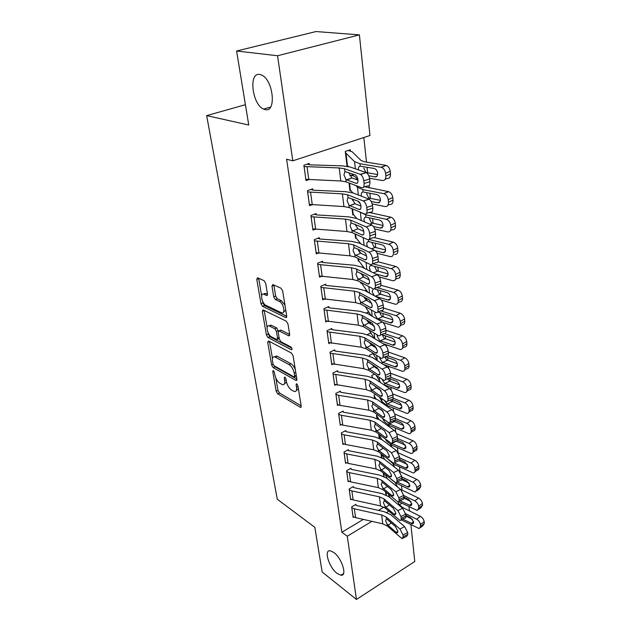<?xml version="1.0" encoding="UTF-8"?>
<svg xmlns="http://www.w3.org/2000/svg" width="631" height="631" viewBox="0 0 631 631"><rect width="100%" height="100%" fill="white"/><g stroke="black" fill="none" stroke-linecap="round" stroke-linejoin="round"><path stroke-width="0.95" d="M273.357 370.531L272.734 371.375L276.181 391.267L277.711 393.839L300.522 407.405L301.192 406.143L297.911 385.707L296.586 383.751L296.089 384.673L296.515 387.339C296.878 390.36 296.144 391.748 294.314 391.504L291.483 390.013C288.966 388.215 287.279 385.399 286.419 381.558L285.977 378.915L284.873 377.07L284.218 377.914L284.66 380.548C285.038 383.545 284.336 384.934 282.562 384.689L279.849 383.254C277.403 381.51 275.755 378.742 274.887 374.948L274.438 372.345L273.357 370.531M265.178 109.597C276.536 112.941 273.515 80.129 261.723 75.105L259.735 74.466C248.275 72.131 252.187 104.651 263.624 109.076L265.178 109.597M337.064 573.398L340.874 575.235C347.571 576.482 341.963 558.206 333.815 552.464L330.258 550.776C323.514 549.53 328.964 567.458 337.064 573.398M265.683 283.343L264.05 280.661L257.566 277.782L256.77 279.352L260.997 303.74L262.599 306.374L285.725 317.551L286.719 316.092L282.68 290.954L280.992 288.193L272.805 284.557L271.953 286.151L273.728 296.854L275.384 299.567L279.352 301.413C283.603 303.125 285.788 314.404 281.584 312.818L265.951 305.357C261.897 303.677 259.696 292.666 263.742 294.18L266.684 295.513L267.481 293.975L265.683 283.343M292.8 160.826L277.553 55.741L359.402 34.879L369.979 135.491L292.8 160.826L286.6 159.217L341.852 532.256L347.279 536.208L371.911 521.356M410.907 524.795L414.764 561.48L356.452 599.45L322.165 572.001L314.83 527.327L277.285 499.247L206.652 115.615L248.748 125.017L236.593 51.016L277.553 55.741M356.452 599.45L347.279 536.208M268.577 340.969L267.686 342.278L271.638 365.057L273.184 367.652L296.144 380.548L296.862 379.215L293.099 355.781L291.459 353.068L268.577 340.969M266.408 334.911L262.322 311.351L263.064 309.876L286.316 321.203L287.981 323.94L289.661 334.406L288.864 335.866L278.981 330.896L278.216 332.348L279.336 339.099L280.953 341.765L290.828 346.908C292.098 348.304 292.295 349.274 291.435 349.811L267.978 337.53L266.408 334.911L268.27 334.099L267.994 332.529M245.412 104.707L206.652 115.615M312.826 190.097L312.653 188.843L307.431 190.68L309.521 205.643L311.746 204.838M351.215 175.284L353.336 175.828L353.163 174.598L349.866 175.757M349.511 183.132L350.323 190.026L349.842 189.781L349.038 182.958L349.96 190.988L350.868 190.657M319.515 238.897L319.357 237.706L314.285 239.67L316.273 253.891L318.04 253.189M355.032 233.904L355.553 238.289L356.334 237.982M325.888 285.33L325.73 284.195L320.8 286.269L322.693 299.812L324.145 299.189M360.758 282.302L360.885 283.374L361.571 283.082M331.953 329.571L331.803 328.491L327.008 330.66L328.814 343.572L330.037 343.004M366.256 312.889L368.678 311.793M337.735 371.769L337.593 370.736L332.931 372.992L334.659 385.312L335.708 384.8M369.498 356.16L369.395 355.348L373.071 353.573M343.256 412.059L343.122 411.081L338.587 413.408L340.235 425.176L341.142 424.702M374.459 398.106L374.104 395.156L375.54 394.414M348.541 450.573L348.407 449.635L343.99 452.033L345.567 463.288L346.372 462.846M379.192 438.143L378.71 434.065M353.589 487.424L353.47 486.525L349.156 488.986L350.662 499.76L351.38 499.342M383.348 473.037L383.743 476.405L383.317 473.013M341.852 532.256L363.353 519.4M378.45 510.376L383.853 507.15M402.002 490.066L401.529 485.689M399.999 471.602L399.494 466.916M397.909 452.293L397.42 447.718M396.725 441.369L396.686 440.959M395.724 432.125L395.29 428.086M394.612 421.8L394.47 420.514M393.492 411.467L393.113 407.989M392.443 401.773L392.206 399.612M391.196 390.313L390.889 387.418M390.226 381.282L389.958 378.845M388.854 368.638L388.609 366.366M387.955 360.309L387.655 357.588M386.448 346.419L386.275 344.802M385.628 338.831L385.296 335.81M383.979 323.648L383.877 322.709M383.246 316.833L382.883 313.497M380.801 294.298L380.406 290.631M378.3 271.204L377.866 267.189M375.737 247.533L375.264 243.156M373.11 223.256L372.598 218.5M372.014 213.12L371.888 211.977M370.413 198.355L369.861 193.204M369.293 187.959L369.04 185.672M367.652 172.799L367.045 167.239M366.493 162.135L363.827 137.511M385.904 494.885L385.541 491.841M356.034 505.265L355.916 504.382L351.656 506.867L353.131 517.412L353.81 517.01M381.479 457.483L381.037 453.768M351.096 469.204L350.97 468.281L346.6 470.71L348.138 481.721L348.904 481.295M378.892 419.347L376.526 415.372L376.881 418.369L376.746 414.212M345.93 431.533L345.796 430.571L341.316 432.937L342.925 444.445L343.785 443.987M371.896 376.462L371.777 375.469L374.42 374.151M340.527 392.143L340.393 391.141L335.795 393.436L337.475 405.473L338.453 404.976M367.352 334.572L370.886 332.923M334.88 350.915L334.73 349.866L330.005 352.074L331.772 364.686L332.9 364.142M366.658 291.214L366.556 290.307M365.081 290.765L366.453 290.165M328.956 307.715L328.798 306.611L323.94 308.733L325.793 321.952L327.118 321.36M357.935 258.41L358.25 261.1L358.984 260.8M317.748 264.421L351.428 267.741L356.562 269.011L371.675 276.725L377.188 274.753L361.981 267.11L354.275 265.233L323.585 262.575L322.772 262.409L322.583 261.234L317.582 263.253L319.523 277.135L321.116 276.473M352.059 208.758L352.792 214.926L353.628 214.603M352.311 200.185L354.038 199.546M316.218 214.8L316.044 213.586L310.902 215.486L312.937 230.07L314.908 229.321M350.442 151.006L350.292 149.752L345.275 151.424L347.034 166.268M347.389 166.332L348.052 166.103M309.356 164.754L309.174 163.468L303.874 165.243L306.019 180.584L308.551 179.717M236.593 51.016L316.021 31.55L359.402 34.879M406.971 498.656L408.241 499.452L408.32 500.225M409.014 506.772L409.44 510.881M410.134 517.452L410.213 518.201M386.74 512.419L388.806 511.173M399.368 504.8L401.931 503.262M407.571 499.862L408.241 499.452M264.373 293.51L264.854 293.73M284.423 383.845L286.529 382.11M296.255 390.644L298.4 388.783M275.85 378.087L277.971 390.415L279.501 392.979L301.145 405.843M274.004 365.688L275.006 366.808L296.838 379.057M269.54 341.481L272.466 358.471M272.986 363.913L274.075 365.735L294.007 376.896L294.693 376.037L294.227 373.189C293.352 369.222 291.632 366.359 289.053 364.6L274.674 356.83C272.821 356.57 272.095 358.006 272.505 361.137L272.986 363.913M294.638 376.762L296.357 376.052M295.308 369.521C294.133 366.729 292.674 364.797 290.915 363.732L289.053 364.6M274.595 356.815L276.52 355.994L277.23 356.286L290.915 363.732M267.11 327.386L264.208 310.555L262.322 311.351M289.676 334.485L281.055 330.139L280.117 330.549M291.798 348.17L269.839 336.709L267.978 337.53M269.555 326.101L269.09 325.919C265.233 324.555 267.449 334.99 271.377 336.78L276.82 339.596L277.553 338.177L276.425 331.433L274.816 328.767L269.555 326.101L271.433 325.288L269.224 325.864M277.474 339.304L279.257 338.61M271.433 325.288L276.701 327.946L278.389 331.054M268.27 334.099L269.839 336.709M263.805 294.156L265.659 293.399L267.512 294.227M283.54 312.006L285.78 310.239M284.975 305.199L281.292 300.593L279.352 301.413M273.862 285.023L275.668 296.057L277.317 298.763L281.292 300.593M262.614 301.326L262.898 302.951L264.492 305.578L286.75 316.273M258.655 278.263L261.636 295.647M401.198 519.826L419.189 528.604L420.625 526.364L424.332 523.47L422.888 525.718L420.514 527.571M388.152 494.01L389.926 497.646M405.63 513.65L416.649 519.21L420.372 516.339C422.478 517.601 423.74 519.376 424.158 521.671L424.332 523.47M397.853 501.795L399.139 504.398L402.341 507.332L420.372 516.339M424.158 521.671L420.451 524.558L420.625 526.364M420.451 524.558C420.017 522.263 418.755 520.472 416.649 519.21M402.688 519.084L412.564 523.785L413.707 521.987L410.694 517.743L405.828 515.275M405.907 516.024L412.595 519.408M351.782 507.75L354.362 508.823L381.66 514.928L386.243 517.081L399.959 529.007L404.66 526.656L407.689 532.556L402.988 534.93L399.959 529.007M355.285 504.745L356.791 505.581L384.003 511.607L390.881 514.809L404.66 526.656M353.013 516.537L355.576 517.625L382.749 523.833L387.316 526.017L402.042 538.693L403.193 536.744L402.988 534.93M403.193 536.744L407.878 534.37L407.689 532.556M407.878 534.37L406.719 536.318L403.075 538.164M391.354 522.981L388.049 525.229L387.087 524.101L385.557 520.685L386.48 519.013L387.371 519.51L395.479 526.577L397.877 531.27L396.962 532.832L396.142 532.343L397.893 531.468M388.049 525.229L396.142 532.343M398.666 501.645L417.28 510.479L418.818 508.136L422.573 505.273L421.027 507.624L418.7 509.398M385.241 474.567L387.308 478.708M403.698 495.493L414.796 500.896L418.566 498.064C420.688 499.302 421.965 501.093 422.391 503.435L422.573 505.273M400.401 489.301L418.566 498.064M395.251 482.676L397.435 486.895M422.391 503.435L418.637 506.291L418.818 508.136M418.637 506.291C418.203 503.94 416.917 502.15 414.796 500.896M399.951 500.738L410.607 505.699L411.83 503.822L408.785 499.547L403.879 497.141M403.919 498.072L410.907 501.495M391.267 479.418L395.574 482.841L413.857 491.588L415.324 491.943L416.965 489.498L420.767 486.675L419.118 489.12L416.846 490.808M382.205 454.667L384.587 459.336M401.702 476.91L412.903 482.179L416.72 479.379C418.866 480.593 420.151 482.399 420.585 484.789L420.767 486.675M399.652 471.436L416.72 479.379M392.947 463.888L394.698 467.24M420.585 484.789L416.783 487.605L416.965 489.498M416.783 487.605C416.334 485.215 415.048 483.401 412.903 482.179M397.088 481.989L408.604 487.211L409.913 485.255L406.837 480.94L401.86 478.59M401.742 479.655L409.156 483.157M400.953 516.552L401.158 518.414C401.284 519.944 400.874 520.622 399.944 520.441L385.162 508.058L380.556 505.928L353.131 499.926L350.568 498.884L349.314 489.908L351.885 490.934L379.444 496.826L384.074 498.932L397.901 510.597L402.657 508.27L405.709 514.202L400.953 516.552L397.901 510.597M352.8 486.903L354.354 487.739L381.818 493.552L388.767 496.676L402.657 508.27M401.158 518.414L405.914 516.055L405.709 514.202M405.914 516.055C406.025 517.586 405.615 518.272 404.676 518.098L401.04 519.905M389.382 504.91L385.904 507.221L384.934 506.101L383.388 502.647L384.311 500.904L385.21 501.377L393.381 508.286L395.803 513.011L394.84 514.644L394.06 514.186L395.826 513.318M385.904 507.221L394.06 514.186M346.734 471.633L349.353 472.651L377.18 478.322L381.85 480.365L395.787 491.77L400.606 489.459L403.69 495.43L398.879 497.764L395.787 491.77M350.26 468.675L351.861 469.503L379.594 475.096L386.606 478.14L400.606 489.459M348.012 480.814L350.623 481.839L378.316 487.629L382.97 489.703L397.798 501.787C398.784 501.976 399.21 501.274 399.084 499.657L398.879 497.764M399.084 499.657L403.895 497.331L403.69 495.43M403.895 497.331C404.014 498.94 403.58 499.649 402.586 499.46L398.95 501.219M387.379 486.43L383.711 488.812L382.733 487.7L381.163 484.206L382.094 482.384L383.001 482.833L391.236 489.593L393.681 494.341L392.663 496.045L391.93 495.619L393.705 494.767M383.711 488.812L391.93 495.619M388.365 459.463L393.492 464.148L413.321 472.982C414.583 472.879 415.166 472.027 415.072 470.426L418.929 467.642C419.016 469.235 418.424 470.087 417.162 470.198L414.946 471.807M378.718 434.175L381.779 439.531M399.652 457.917L410.962 463.028L414.835 460.267C416.996 461.458 418.298 463.28 418.739 465.717L418.929 467.642M398.24 452.837L414.835 460.267M390.573 444.666L391.922 447.182M418.739 465.717L414.882 468.494L415.072 470.426M414.882 468.494C414.433 466.049 413.124 464.227 410.962 463.028M407.949 466.254L406.553 468.305L405.488 468.044L407.957 466.285L404.842 461.908L399.731 459.589M405.488 468.044L394.391 462.949M399.265 460.717L407.334 464.392M385.494 439.16L386.456 440.959L391.354 445.036L411.262 453.586C412.603 453.5 413.234 452.608 413.139 450.92L417.044 448.176C417.13 449.864 416.499 450.755 415.159 450.842L412.997 452.364M340.093 424.206L342.775 425.136L371.296 430.208L376.076 432.093L391.046 443.167C392.19 443.427 392.703 442.615 392.569 440.738L397.562 438.482L408.983 443.435L412.903 440.714C415.088 441.881 416.405 443.711 416.854 446.204L417.044 448.176M396.576 433.71L412.903 440.714M388.112 424.994L389.027 426.643M416.854 446.204L412.942 448.941L413.139 450.92M412.942 448.941C412.485 446.448 411.167 444.61 408.983 443.435M395.897 440.974L396.331 441.195L391.677 443.522L404.455 448.957L405.946 446.827L402.807 442.449L397.459 440.122M391.677 443.522L391.157 443.238L391.354 445.036M396.331 441.195L405.457 445.186M345.433 462.357L344.147 452.995L346.766 453.965L374.861 459.4L379.578 461.387L393.626 472.501L398.508 470.221L401.624 476.224L396.749 478.535L393.626 472.501M347.665 450.037L349.314 450.865L377.322 456.229L384.389 459.179L398.508 470.221M345.465 462.373L348.067 463.359L376.029 468.912L380.722 470.931L395.598 482.691C396.639 482.912 397.088 482.171 396.962 480.475L396.749 478.535M396.962 480.475L401.837 478.164L401.624 476.224M401.837 478.164C401.955 479.86 401.497 480.601 400.448 480.396L396.82 482.116M385.352 467.524L381.471 469.985L380.477 468.88L378.9 465.355L379.83 463.454L380.738 463.872L389.043 470.458L391.512 475.238L390.439 477.02L389.753 476.626L391.535 475.79M381.471 469.985L389.753 476.626M341.45 433.899L344.124 434.854L372.495 440.052L377.259 441.968L391.417 452.79L396.355 450.526L399.51 456.576L394.572 458.847L391.417 452.79M345.007 430.989L346.711 431.817L374.995 436.936L382.126 439.783L396.355 450.526M342.791 443.49L345.449 444.461L373.686 449.777L378.426 451.733L393.35 463.162C394.438 463.399 394.919 462.626 394.793 460.843L394.572 458.847M394.793 460.843L399.723 458.556L399.51 456.576M399.723 458.556C399.849 460.338 399.36 461.119 398.264 460.882L394.635 462.562M383.285 448.191L379.176 450.723L378.174 449.635L376.581 446.07L377.512 444.082L378.426 444.469L386.795 450.881L389.288 455.692L388.152 457.554L387.521 457.199L389.319 456.379M379.176 450.723L387.521 457.199M382.504 418.361L384.24 421.524L389.177 425.491L409.148 433.742C410.584 433.678 411.246 432.748 411.16 430.957L415.111 428.252C415.206 430.042 414.528 430.973 413.1 431.044L411.002 432.472M374.222 396.126L375.926 398.745M382.591 410.718L382.836 411.16M395.385 418.582L406.948 423.377L410.923 420.711C413.131 421.847 414.457 423.693 414.922 426.24L415.111 428.252M394.73 414.054L410.923 420.711M385.573 404.857L386.006 405.623M394.99 420.143L400.717 422.533C402.46 423.44 403.517 424.915 403.895 426.942L402.302 429.167L401.395 428.954L389.493 423.929L387.347 421.863M414.922 426.24L410.955 428.93L411.16 430.957M410.955 428.93C410.489 426.382 409.156 424.529 406.948 423.377M392.963 420.814L403.509 425.523M338.721 414.393L341.418 415.308L370.074 420.246L374.877 422.1L389.153 432.606L394.162 430.374C395.85 431.833 396.907 433.86 397.349 436.455L392.34 438.703L389.153 432.606M342.286 411.507L344.045 412.335L372.613 417.194L379.815 419.946L394.162 430.374M392.403 442.552L396.023 440.919C397.175 441.172 397.696 440.367 397.562 438.482L397.349 436.455M380.808 428.126L381.163 428.425L376.825 431.02L385.241 437.315L387.04 436.51M384.855 431.154L381.163 428.425M392.569 440.738L392.34 438.703M376.825 431.02L374.207 426.343L375.453 424.308L384.5 430.847L387.016 435.682C387.134 437.188 386.732 437.835 385.817 437.63L385.241 437.315M379.381 397.073L381.968 401.647L386.937 405.488L406.987 413.423C408.509 413.384 409.219 412.414 409.125 410.521L413.139 407.863C413.226 409.756 412.508 410.726 410.986 410.773L408.967 412.114M371.927 376.478L372.866 377.717M379.42 389.122L380.02 390.163M393.081 398.193L404.873 402.854L408.896 400.228C411.128 401.34 412.477 403.201 412.942 405.796L413.139 407.863M392.719 393.894L408.896 400.228M392.159 399.597L398.579 402.144C400.338 403.035 401.411 404.518 401.789 406.585C401.876 408.107 401.308 408.888 400.093 408.912L386.732 403.603L384.587 400.677M412.942 405.796L408.92 408.446L409.125 410.521M408.92 408.446C408.446 405.843 407.098 403.974 404.873 402.854M390.699 400.74L401.505 405.394M335.937 394.446L338.65 395.321L367.597 399.983L372.448 401.766L386.835 411.94L391.906 409.74C393.61 411.16 394.683 413.202 395.132 415.853L390.061 418.069C389.603 415.411 388.53 413.368 386.835 411.94M339.502 391.583L341.324 392.403L370.176 397.002L377.441 399.644L391.906 409.74M337.333 404.479L340.038 405.37L368.843 410.174L373.67 411.996L388.68 422.699C389.887 422.983 390.423 422.139 390.289 420.159L390.061 418.069M377.732 407.208L378.821 408.304L374.428 410.86L382.907 416.957L384.697 416.176M390.289 420.159L395.353 417.935L395.132 415.853M395.353 417.935C395.487 419.907 394.943 420.759 393.72 420.475L390.108 422.068M383.167 411.388L378.821 408.304M374.428 410.86L371.769 406.151L373.095 404.029L382.149 410.339L384.689 415.198C384.807 416.783 384.389 417.462 383.427 417.241L382.907 416.957M383.467 384.508L404.763 392.632C406.38 392.616 407.145 391.599 407.05 389.587L411.12 386.984C411.207 388.996 410.442 390.005 408.825 390.021L406.869 391.275M376.108 375.264L380.769 382.701M376.171 367.108L377.093 368.662M390.613 377.275L402.744 381.834L406.829 379.263C409.077 380.343 410.442 382.212 410.915 384.871L411.12 386.984M390.542 373.205L406.829 379.263M372.826 353.683L373.26 353.888M388.499 378.292L396.394 381.274C398.169 382.141 399.249 383.632 399.644 385.754C399.723 387.363 399.115 388.175 397.83 388.183L384.437 383.096L382.094 379.523M410.915 384.871L406.837 387.473L407.05 389.587M406.837 387.473C406.356 384.807 404.992 382.93 402.744 381.834M387.371 378.766L389.808 381.132L399.431 384.784M334.517 384.295L333.105 374.041L365.065 379.247L369.955 380.95L384.46 390.77L389.603 388.601C391.323 389.99 392.403 392.04 392.861 394.746L387.718 396.938C387.26 394.225 386.172 392.166 384.46 390.77M336.638 371.202L338.539 372.014L367.684 376.328L375.019 378.86L389.603 388.601M334.54 384.311L366.335 389.674L371.209 391.425L386.259 401.734C387.529 402.05 388.097 401.158 387.955 399.076L387.718 396.938M374.893 386.046L376.423 387.718L371.967 390.226L380.517 396.11L382.299 395.353M387.955 399.076L393.089 396.883L392.861 394.746M393.089 396.883C393.223 398.966 392.648 399.857 391.37 399.549L387.757 401.087M381.132 390.92L376.423 387.718M371.967 390.226L369.285 385.486L370.223 383.222L370.689 383.269L379.736 389.335L382.307 394.225C382.425 395.897 381.984 396.607 380.974 396.355L380.517 396.11M383.254 364.402L402.483 371.328C404.203 371.344 405.015 370.287 404.921 368.157L409.046 365.601C409.133 367.731 408.312 368.788 406.601 368.772L404.731 369.94M372.676 352.926L377.37 360.664M372.747 344.55L374.041 346.64M387.931 355.821L400.559 360.301L404.708 357.785C406.979 358.834 408.36 360.719 408.841 363.432L409.046 365.601M388.254 352.003L404.708 357.785M370.381 333.16L371.296 333.57M385.131 356.681L394.154 359.907C395.945 360.751 397.041 362.249 397.435 364.41C397.514 366.122 396.875 366.966 395.511 366.95L382.094 362.091L379.602 357.809M408.841 363.432L404.708 365.98L404.921 368.157M404.708 365.98C404.219 363.259 402.838 361.366 400.559 360.301M384.689 356.862L386.18 359.307L387.537 360.159L397.301 363.669M330.155 353.131L362.462 358.014L367.408 359.638L382.031 369.08L387.237 366.95C388.972 368.299 390.068 370.358 390.534 373.126L385.32 375.287C384.855 372.511 383.758 370.444 382.031 369.08M333.712 350.339L335.684 351.151L365.128 355.166L372.535 357.58L387.237 366.95M331.622 363.645L363.771 368.693L368.685 370.358L383.774 380.264C385.115 380.603 385.707 379.673 385.565 377.472L385.32 375.287M372.109 364.473L373.962 366.627L369.45 369.088L378.064 374.767L379.838 374.033M385.565 377.472L390.77 375.319L390.534 373.126M390.77 375.319C390.904 377.512 390.297 378.442 388.948 378.111L385.352 379.602M378.955 369.869L373.962 366.627M369.45 369.088L368.409 368.062L366.737 364.324L367.684 361.957L368.22 362.013L377.267 367.826L379.87 372.74C379.988 374.498 379.523 375.24 378.466 374.972L378.064 374.767M383.064 343.69L400.149 349.503C401.963 349.558 402.83 348.454 402.744 346.19L406.924 343.698C407.011 345.954 406.143 347.058 404.321 347.011L402.531 348.083M369.064 330.037L374.349 338.421M369.151 321.439L370.847 324.074M384.792 333.728L398.327 338.248L402.531 335.779C404.826 336.804 406.222 338.705 406.711 341.481L406.924 343.698M385.92 330.297L402.531 335.779M367.873 312.156L369.332 312.779M381.566 334.556L391.859 338.011C393.673 338.831 394.777 340.346 395.18 342.554C395.258 344.36 394.572 345.244 393.137 345.204L379.696 340.59L377.18 336.268L377.228 334.911M406.711 341.481L402.523 343.966L402.744 346.19M402.523 343.966C402.026 341.182 400.622 339.281 398.327 338.248M382.094 334.351L383.829 337.853L385.21 338.689L395.101 342.041M328.664 342.499L327.189 331.756L359.804 336.26L364.789 337.806L379.539 346.853L384.823 344.755C386.566 346.072 387.679 348.146 388.144 350.97L382.867 353.092C382.394 350.252 381.282 348.178 379.539 346.853M330.707 328.988L332.766 329.792L362.51 333.491L369.995 335.787L384.823 344.755M328.696 342.515L361.145 347.2L366.106 348.785L381.227 358.258C382.631 358.629 383.262 357.651 383.112 355.34L382.867 353.092M369.324 342.444L371.454 345.039L366.871 347.444L375.555 352.895L377.314 352.193M383.112 355.34L388.388 353.218L388.144 350.97M388.388 353.218C388.53 355.529 387.891 356.507 386.48 356.144L382.883 357.588M376.66 348.257L371.454 345.039M366.871 347.444L365.822 346.435L364.134 342.657L365.073 340.188L365.688 340.243L374.743 345.78L377.37 350.726C377.496 352.571 376.999 353.352 375.895 353.06L375.555 352.895M382.867 322.378L397.751 327.142C399.675 327.237 400.59 326.085 400.511 323.687L404.755 321.25C404.834 323.64 403.903 324.791 401.986 324.705L400.275 325.691M365.254 306.579L371.209 315.642M365.349 297.745L367.502 300.948M380.611 310.823L396.039 315.642L400.306 313.236C402.625 314.222 404.037 316.139 404.534 318.978L404.755 321.25M383.49 308.046L400.306 313.236M365.294 290.67L367.439 291.593M377.772 311.888L389.508 315.579C391.338 316.368 392.458 317.89 392.868 320.154C392.947 322.07 392.222 322.993 390.692 322.922L377.235 318.568L374.688 314.206L375.051 312.1M404.534 318.978L400.283 321.408L400.511 323.687M400.283 321.408C399.778 318.56 398.358 316.636 396.039 315.642M379.696 312.495L381.432 315.879L382.82 316.699L392.829 319.885M324.097 309.845L357.083 313.986L362.115 315.437L376.983 324.066L382.339 322.007C384.105 323.285 385.225 325.367 385.707 328.262L380.351 330.336C379.862 327.442 378.742 325.344 376.983 324.066M327.615 307.123L329.776 307.928L359.836 311.296L367.384 313.449L382.339 322.007M325.635 320.856L358.447 325.194L363.464 326.692L378.616 335.708C380.091 336.11 380.753 335.085 380.603 332.64L380.351 330.336M366.532 319.909L368.875 322.914L364.229 325.273L372.984 330.478L374.711 329.808M380.603 332.64L385.951 330.557L385.707 328.262M385.951 330.557C386.093 332.994 385.423 334.02 383.94 333.625L380.351 335.029M374.27 326.077L368.875 322.914M364.229 325.273L363.172 324.279L361.46 320.453L362.407 317.874L363.101 317.929L372.148 323.182L374.806 328.152C374.932 330.108 374.412 330.928 373.252 330.605L372.984 330.478M381.25 300.017L395.29 304.229C397.317 304.355 398.295 303.156 398.216 300.616L402.523 298.242C402.594 300.774 401.616 301.973 399.589 301.847L397.956 302.754M361.184 282.53L367.912 292.287M361.311 273.46L363.984 277.254M376.786 287.562L393.697 292.469L398.019 290.126C400.362 291.072 401.789 293.005 402.302 295.907L402.523 298.242M380.864 285.212L398.019 290.126M374.207 295.671L372.14 291.601L373.205 288.88C374.806 289.337 375.54 288.209 375.382 285.488L375.114 283.067C374.609 280.03 373.465 277.916 371.675 276.725M402.302 295.907L397.987 298.274L398.216 300.616M397.987 298.274C397.467 295.363 396.039 293.423 393.697 292.469M377.18 289.684L378.979 293.368L380.375 294.172L375.279 296.231L388.191 300.08C389.8 300.19 390.573 299.228 390.502 297.193C390.084 294.882 388.948 293.344 387.103 292.587L374.459 288.895M380.375 294.172L390.494 297.169M320.958 287.405L354.291 291.151L359.37 292.508L374.364 300.695L379.791 298.684C381.574 299.914 382.709 302.004 383.198 304.97L377.764 307.005C377.275 304.039 376.139 301.933 374.364 300.695M324.444 284.739L326.716 285.527L357.091 288.548L364.718 290.568L379.791 298.684M322.536 298.692L355.695 302.635L360.751 304.047L375.942 312.582C377.488 313.015 378.182 311.943 378.024 309.364L377.764 307.005M363.708 296.838L366.232 300.246L361.516 302.549L370.35 307.494L372.045 306.863M378.024 309.364L383.451 307.321L383.198 304.97M383.451 307.321C383.593 309.9 382.891 310.973 381.337 310.547L377.748 311.903M371.785 303.314L366.232 300.246M361.516 302.549L360.459 301.571L358.724 297.698L359.67 295.008L360.451 295.063L369.49 300.017L372.18 305.018C372.306 307.076 371.762 307.928 370.547 307.589L370.35 307.494M379.263 276.97L392.766 280.724C394.903 280.898 395.945 279.643 395.866 276.954L400.243 274.643C400.306 277.332 399.265 278.587 397.128 278.413L395.574 279.233M357.966 258.426L358.116 259.972L364.45 268.349M358.526 250.61L360.112 252.739M372.684 263.726L391.291 268.703L395.676 266.432C398.051 267.339 399.494 269.279 400.007 272.253L400.243 274.643M377.969 261.755L395.676 266.432M370.602 271.44L369.529 268.435C369.348 266.534 369.94 265.556 371.312 265.493L384.626 269.011C386.495 269.745 387.647 271.291 388.065 273.657C388.136 275.81 387.324 276.812 385.628 276.67L375.358 273.83M400.007 272.253L395.629 274.548L395.866 276.954M395.629 274.548C395.101 271.567 393.657 269.618 391.291 268.703M374.625 266.471L376.455 270.297L377.874 271.085L388.089 273.878M322.772 262.409L321.187 261.802M319.365 275.984L352.863 279.517L357.974 280.834L373.197 288.864M360.845 273.215L363.527 277.009L358.739 279.249L367.644 283.926L369.301 283.335M375.382 285.488L380.887 283.493L380.627 281.079L375.114 283.067M380.887 283.493C381.029 286.206 380.288 287.334 378.663 286.876L375.082 288.178M369.214 279.959L363.527 277.009M377.188 274.753C378.986 275.936 380.13 278.042 380.627 281.079M358.739 279.249L357.674 278.295L355.916 274.382L356.862 271.567L366.769 276.26C368.173 277.206 369.08 278.878 369.482 281.284C369.616 283.453 369.04 284.352 367.77 283.989L367.644 283.926M377.062 253.268L390.171 256.62C392.427 256.849 393.523 255.531 393.46 252.676L397.901 250.444C397.956 253.291 396.852 254.601 394.596 254.38M355.064 233.92L355.45 237.146L360.798 243.811M369.009 239.496L388.822 244.323L393.279 242.123C395.669 242.99 397.136 244.946 397.664 247.991L397.901 250.444M374.601 237.635L393.279 242.123M367.479 246.926L366.848 244.694C366.666 242.738 367.258 241.705 368.646 241.594L382.094 244.836C383.979 245.53 385.147 247.092 385.573 249.513C385.636 251.793 384.776 252.842 382.993 252.66L375.248 250.696M397.664 247.991L393.216 250.215L393.46 252.676M393.216 250.215C392.679 247.163 391.212 245.199 388.822 244.323M372.022 242.777L373.875 246.65L375.303 247.423L385.604 249.994M314.451 240.861L348.486 243.74L353.675 244.907L368.922 252.124L374.506 250.207C376.321 251.335 377.48 253.457 377.985 256.557L372.4 258.505C371.888 255.397 370.72 253.268 368.922 252.124M317.827 238.297L320.367 239.062L351.396 241.334L359.173 243.045L374.506 250.207M316.107 252.715L349.968 255.815L355.127 257.03L370.373 264.539C372.061 265.036 372.826 263.853 372.676 260.989L372.4 258.505M357.943 249.008L360.751 253.189L355.892 255.366L364.876 259.751L366.477 259.199M372.676 260.989L378.253 259.041L377.985 256.557M378.253 259.041C378.403 261.904 377.622 263.088 375.926 262.591L372.337 263.853M366.548 255.981L360.751 253.189M355.892 255.366L354.811 254.435L353.037 250.468L353.991 247.526L363.969 251.887C365.388 252.786 366.303 254.474 366.721 256.935C366.856 259.223 366.256 260.169 364.923 259.775L364.876 259.751M374.704 228.919L387.56 231.892C389.903 232.145 391.046 230.772 390.983 227.767L395.495 225.614C395.55 228.603 394.399 229.976 392.056 229.731L390.589 230.433M352.09 208.774L352.682 213.751L356.917 218.634M360.214 212.15L365.649 214.785L386.282 219.304L390.936 217.214C393.302 218.097 394.738 220.053 395.251 223.09L395.495 225.614M369.277 212.497L390.81 217.182M357.982 201.123L360.301 203.805M364.442 221.867L364.103 220.337C363.913 218.326 364.513 217.245 365.909 217.088L379.586 220.053C381.447 220.755 382.599 222.317 383.017 224.739C383.08 227.128 382.189 228.225 380.335 228.036L373.41 226.45M395.251 223.09L390.739 225.243L390.983 227.767M390.739 225.243C390.21 222.199 388.775 220.227 386.409 219.336L386.282 219.304M369.348 218.476L371.225 222.404L372.629 223.145L383.041 225.496M312.771 228.864L311.099 216.717L345.48 219.123L350.718 220.172L366.09 226.876L371.833 225.038C373.631 226.166 374.782 228.28 375.279 231.388L369.608 233.289C369.103 230.165 367.952 228.043 366.169 226.908L366.09 226.876M314.364 214.201L317.07 214.95L348.438 216.819L356.294 218.373L371.762 225.007M312.802 228.872L346.995 231.514L352.201 232.618L367.51 239.583C369.253 240.088 370.05 238.841 369.892 235.836L369.608 233.289M354.985 224.186L357.903 228.753L352.974 230.859L362.028 234.945L363.566 234.432M369.892 235.836L375.555 233.935L375.279 231.388M375.555 233.935C375.697 236.94 374.901 238.187 373.142 237.69L369.498 238.912M363.795 231.372L357.903 228.753M352.974 230.859L351.885 229.952L350.087 225.937L351.041 222.869L361.153 226.892C362.565 227.791 363.472 229.471 363.882 231.948C364.016 234.338 363.401 235.339 362.028 234.945M372.187 203.908L384.997 206.55C387.363 206.739 388.515 205.288 388.451 202.204L393.026 200.122C393.081 203.206 391.93 204.649 389.556 204.468L387.923 205.217M350.323 190.026L352.776 192.841M355.876 185.522L357.477 187.297L362.833 189.584L383.687 193.622L388.578 191.65C390.881 192.565 392.285 194.529 392.774 197.542L393.026 200.122M364.773 186.768L388.286 191.587M353.336 175.828L355.024 176.656L357.958 179.796M361.287 195.358C361.09 193.291 361.697 192.155 363.101 191.95L377.046 194.624C378.868 195.35 379.988 196.911 380.398 199.317C380.461 201.778 379.554 202.937 377.693 202.796L371.202 201.47M392.774 197.542L388.191 199.609L388.451 202.204M388.191 199.609C387.694 196.588 386.282 194.616 383.979 193.693L383.687 193.622M366.611 193.559L368.512 197.535L369.829 198.229L380.398 200.366M307.605 191.942L342.388 193.867L347.681 194.798L363.18 200.942L369.119 199.207C370.886 200.335 372.014 202.448 372.495 205.548L366.745 207.386C366.248 204.286 365.12 202.165 363.361 201.021L363.18 200.942M310.791 189.505L313.694 190.231L345.402 191.666L353.336 193.047L368.938 199.128M309.348 204.405L343.942 206.574L349.203 207.567L364.647 213.996C366.406 214.43 367.203 213.104 367.029 210.013L366.745 207.386M351.988 198.781L354.985 203.687L349.976 205.714L359.11 209.484L360.577 209.011M367.029 210.013L372.779 208.167L372.495 205.548M372.779 208.167C372.937 211.251 372.124 212.584 370.358 212.15L366.548 213.381M360.948 206.1L354.985 203.687M349.976 205.714L348.88 204.83L347.058 200.761L348.012 197.566L358.29 201.25C359.678 202.149 360.569 203.829 360.971 206.298C361.113 208.758 360.49 209.815 359.11 209.484M369.521 178.202L382.362 180.529C384.752 180.655 385.912 179.125 385.841 175.946L390.494 173.959C390.557 177.122 389.39 178.652 386.992 178.534L385.155 179.322M345.425 152.686L346.94 165.212L348.462 166.537M345.457 152.694L354.551 161.646L359.946 163.721L381.014 167.254L386.14 165.409C388.396 166.355 389.761 168.319 390.234 171.301L390.494 173.959M348.115 150.478L352.169 151.763L360.987 160.455L364.608 161.82L385.683 165.298M358.4 169.723C358.195 167.601 358.802 166.41 360.222 166.15L374.435 168.524C376.218 169.266 377.306 170.835 377.701 173.217C377.772 175.749 376.865 176.964 374.972 176.877L368.78 175.773M390.234 171.301L385.58 173.28L385.841 175.946M385.58 173.28C385.099 170.291 383.727 168.319 381.471 167.365L381.014 167.254M363.795 167.988L365.72 172.018L366.95 172.665L377.669 174.566M305.838 179.314L304.079 166.537L339.218 167.941L344.558 168.753L360.191 174.306L366.319 172.673C368.062 173.809 369.167 175.915 369.64 179.007L363.795 180.781C363.314 177.69 362.21 175.576 360.475 174.432L360.191 174.306M307.084 164.17L310.223 164.865L342.286 165.85L350.308 167.057L366.035 172.547M305.869 179.322L340.811 180.987L346.127 181.862L361.697 187.715C363.472 188.077 364.268 186.666 364.095 183.479L363.795 180.781M348.959 173.028L351.988 177.95L346.908 179.906L356.105 183.337L357.501 182.911M364.095 183.479L369.932 181.689L369.64 179.007M369.932 181.689C370.097 184.875 369.285 186.287 367.494 185.932L363.495 187.162M357.998 180.15L351.988 177.95M346.908 179.906L345.796 179.054L343.942 174.929L344.905 171.593L355.348 174.913C356.712 175.812 357.588 177.492 357.974 179.945C358.124 182.485 357.501 183.613 356.105 183.337M273.767 370.894L272.734 371.375M297.162 384.153L296.089 384.673M285.275 377.417L284.218 377.914M286.135 379.846L284.66 380.548M298.053 386.598L296.515 387.339M301.216 406.774L300.206 407.271M279.501 392.979L277.711 393.839M277.971 390.415L276.181 391.267M296.878 379.957L295.876 380.438M275.006 366.808L273.184 367.652M273.105 364.387L271.638 365.057M269.516 341.466L267.686 342.278M296.239 375.303L294.693 376.037M295.781 372.456L294.227 373.189M277.23 356.286L275.392 357.122M289.645 335.353L288.675 335.787M281.055 330.139L279.154 330.967M291.972 349.432L291.285 349.748M279.076 337.498L277.553 338.177M278.31 330.605L276.425 331.433M276.701 327.946L274.816 328.767M267.441 295.111L266.558 295.466M265.982 293.518L264.058 294.306M277.317 298.763L275.384 299.567M275.668 296.057L273.728 296.854M273.901 285.354L271.953 286.151M286.687 317.133L285.725 317.551M264.492 305.578L262.599 306.374M262.898 302.951L260.997 303.74M258.694 278.587L256.77 279.352M385.573 491.864L385.927 494.901M385.991 492.212L386.33 495.098M411.302 523.478L413.652 521.663M353.037 516.552L351.814 507.766M386.48 519.013L386.243 517.081M387.316 526.017L387.087 524.101M382.749 523.833L381.66 514.928M355.576 517.625L354.362 508.823M383.766 473.384L384.145 476.594M409.401 505.407L411.798 503.609M381.069 453.784L381.503 457.491M381.495 454.115L381.913 457.68M407.468 486.935L409.898 485.152M384.311 500.904L384.074 498.932M385.162 508.058L384.934 506.101M380.556 505.928L379.444 496.826M353.131 499.926L351.885 490.934M348.044 480.83L346.758 471.649M382.094 482.384L381.85 480.365M382.97 489.703L382.733 487.7M378.316 487.629L377.18 478.322M350.623 481.839L349.353 472.651M393.381 463.17L393.492 464.148M378.75 434.191L379.215 438.151M379.192 434.617L379.633 438.332M386.322 439.775L386.456 440.959M376.967 415.79L377.291 418.534M403.461 448.728L405.962 446.993M379.83 463.454L379.578 461.387M380.722 470.931L380.477 468.88M376.029 468.912L374.861 459.4M348.067 463.359L346.766 453.965M342.822 443.514L341.481 433.923M377.512 444.082L377.259 441.968M378.426 451.733L378.174 449.635M373.686 449.777L372.495 440.052M345.449 444.461L344.124 434.854M383.995 419.441L384.24 421.524M388.972 423.653L389.177 425.491M374.254 396.142L374.483 398.114M374.696 396.544L374.901 398.287M401.395 428.954L403.911 427.258M394.201 421.634L389.493 423.929M340.125 424.221L338.752 414.409M375.137 424.261L374.877 422.1M376.076 432.093L375.816 429.948M371.296 430.208L370.074 420.246M342.775 425.136L341.418 415.308M381.621 398.626L381.968 401.647M386.732 403.603L386.937 405.488M372.377 376.873L372.456 377.551M399.273 408.722L401.813 407.058M392.032 401.616L387.26 403.872M337.364 404.495L335.96 394.462M372.708 403.982L372.448 401.766M373.67 411.996L373.41 409.803M368.843 410.174L367.597 399.983M340.038 405.37L338.65 395.321M379.184 377.299L379.641 381.305M384.437 383.096L384.658 385.02M397.104 388.01L399.652 386.393M389.808 381.132L384.981 383.356M370.223 383.222L369.955 380.95M371.209 391.425L370.941 389.177M366.335 389.674L365.065 379.247M337.246 385.155L335.818 374.869M376.691 355.45L377.259 360.49M382.094 362.091L382.283 363.787M394.88 366.8L397.435 365.239M387.537 360.159L382.638 362.352M331.654 363.653L330.187 353.147M367.684 361.957L367.408 359.638M368.685 370.358L368.409 368.062M363.771 368.693L362.462 358.014M334.375 364.458L332.923 353.928M374.128 333.058L374.775 338.673M379.696 340.59L379.823 341.734M392.6 345.078L395.156 343.572M385.21 338.689L380.241 340.835M365.073 340.188L364.789 337.806M366.106 348.785L365.822 346.435M361.145 347.2L359.804 336.26M331.449 343.28L329.958 332.498M371.509 310.105L372.203 316.21M377.235 318.568L377.299 319.12M390.266 322.82L392.805 321.376M382.82 316.699L377.788 318.805M325.667 320.871L324.129 309.853M362.407 317.874L362.115 315.437M363.464 326.692L363.172 324.279M358.447 325.194L357.083 313.986M328.443 321.589L326.913 310.547M368.82 286.561L369.577 293.178M387.876 300.009L390.392 298.637M322.567 298.708L320.99 287.42M359.67 295.008L359.37 292.508M360.751 304.047L360.459 301.571M355.695 302.635L354.291 291.151M325.367 299.378L323.806 288.067M371.225 264.704L371.312 265.493M366.059 262.417L366.879 269.571M358.424 258.655L358.613 260.287M385.431 276.623L387.899 275.329M377.874 271.085L373.371 272.837M319.389 275.992L317.772 264.428M356.862 271.567L356.562 269.011M357.974 280.834L357.674 278.295M352.863 279.517L351.428 267.741M322.22 276.623L320.619 265.028M368.433 239.741L368.646 241.594M363.227 237.635L364.111 245.356M355.529 234.133L355.916 237.437M382.914 252.637L385.336 251.43M375.303 247.423L371.549 248.827M316.139 252.723L314.483 240.868M353.991 247.526L353.675 244.907M355.127 257.03L354.811 254.435M349.968 255.815L348.486 243.74M318.994 253.299L317.346 241.421M365.649 214.785L365.909 217.088M360.333 212.292L361.271 220.503M352.555 208.964L353.155 214.019M380.335 228.036L382.694 226.923M372.669 223.153L369.829 224.179M351.041 222.869L350.718 220.172M352.201 232.618L351.885 229.952M346.995 231.514L345.48 219.123M315.681 229.392L313.993 217.206M362.833 189.584L363.101 191.95M357.477 187.297L358.361 195.003M377.693 202.796L379.965 201.77M369.971 198.268L368.236 198.86M309.379 204.412L307.636 191.95M348.012 197.566L347.681 194.798M349.203 207.567L348.88 204.83M343.942 206.574L342.388 193.867M312.29 204.87L310.562 192.376M359.946 163.721L360.222 166.15M354.551 161.646L355.371 168.824M345.938 152.907L347.421 165.432M374.972 176.877L377.141 175.954M367.203 172.72L366.682 172.894M344.905 171.593L344.558 168.753M346.127 181.862L345.796 179.054M340.811 180.987L339.218 167.941M308.811 179.725L307.037 166.907M343.516 573.579L340.874 575.235M270.533 107.089L263.624 109.076M301.129 407.105L300.522 407.405M296.791 380.241L296.144 380.548M276.52 355.994L274.674 356.83M289.574 335.55L288.864 335.866M280.874 330.068L278.981 330.896M291.924 349.59L291.435 349.811M270.967 325.107L269.09 325.919M267.386 295.229L266.684 295.513M265.659 293.399L263.742 294.18M286.624 317.29L285.882 317.606M412.564 523.785L413.613 522.973M396.962 532.832L397.782 532.422M410.607 505.699L411.735 504.855M408.604 487.211L409.811 486.327M394.84 514.644L395.7 514.218M392.663 496.045L393.57 495.603M406.553 468.305L407.847 467.382M404.455 448.957L405.828 448.002M390.439 477.02L391.394 476.563M388.152 457.554L389.169 457.089M402.302 429.167L403.769 428.181M385.817 437.63L386.89 437.157M400.093 408.912L401.655 407.894M383.427 417.241L384.547 416.752M397.83 388.183L399.494 387.126M380.974 396.355L382.157 395.858M395.511 366.95L397.278 365.87M378.466 374.972L379.704 374.459M393.137 345.204L395.006 344.092M375.895 353.06L377.188 352.548M390.692 322.922L392.679 321.794M373.252 330.605L374.609 330.084M388.191 300.08L390.281 298.944M370.547 307.589L371.959 307.06M385.628 276.67L387.828 275.518M367.77 283.989L369.238 283.453M382.993 252.66L385.304 251.501M364.923 259.775L366.453 259.246M372.629 223.145L369.798 224.163M386.409 219.336L390.936 217.214M357.872 228.737L352.942 230.843M371.833 225.038L366.169 226.908M369.829 198.229L368.125 198.812M383.979 193.693L388.578 191.65M354.867 203.632L349.866 205.659M369.119 199.207L363.361 201.021M366.95 172.665L366.54 172.799M381.471 167.365L386.14 165.409M351.782 177.863L346.703 179.811M366.319 172.673L360.475 174.432"/></g></svg>
